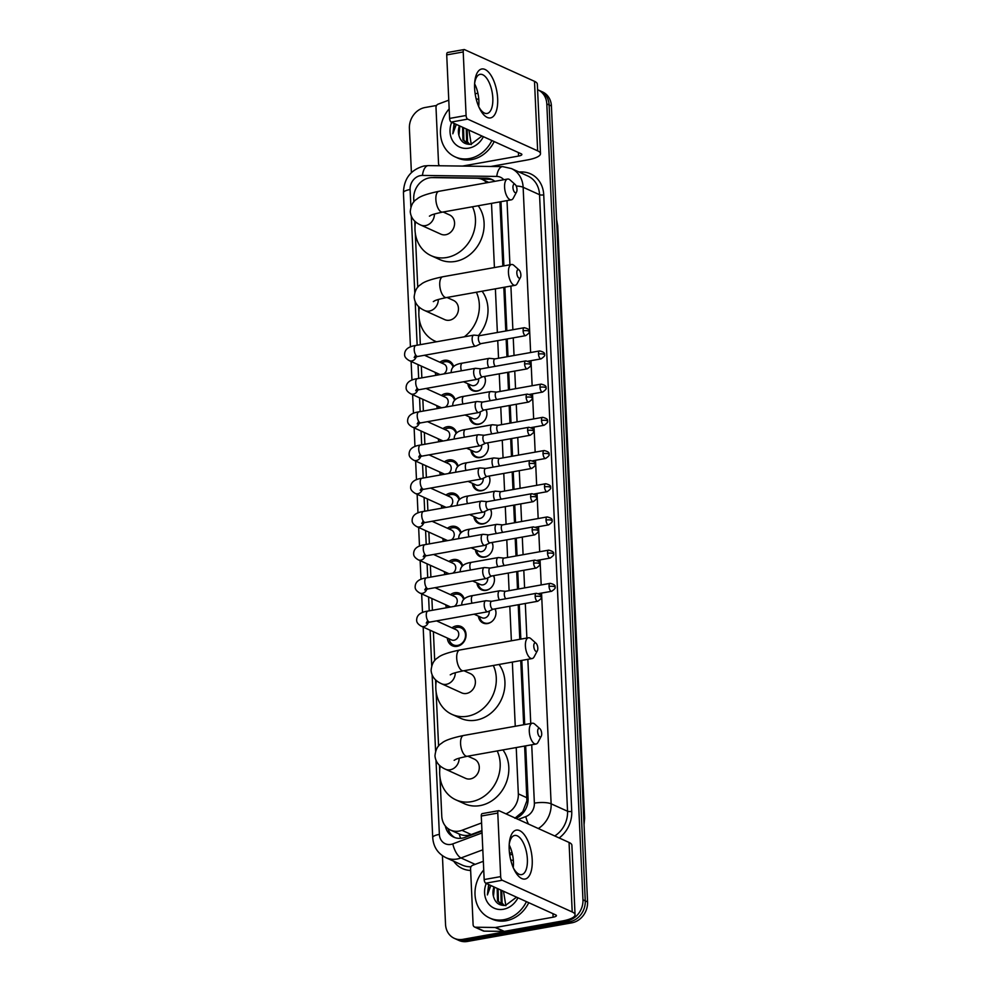 <?xml version="1.0" encoding="UTF-8"?>
<svg xmlns="http://www.w3.org/2000/svg" width="991" height="991" viewBox="0 0 991 991"><rect width="100%" height="100%" fill="white"/><g stroke="black" fill="none" stroke-linecap="round" stroke-linejoin="round"><path stroke-width="1.49" d="M495.128 608.858A9.935 8.56 114.4 0 1 487.597 623.55A9.935 8.56 114.4 0 1 483.063 623.017A9.935 8.56 114.4 0 1 478.418 616.142M493.617 575.66A9.935 8.56 114.4 0 1 486.085 590.351A9.935 8.56 114.4 0 1 481.552 589.818A9.935 8.56 114.4 0 1 476.906 582.931M492.118 542.461A9.935 8.56 114.4 0 1 484.587 557.153A9.935 8.56 114.4 0 1 480.04 556.608A9.935 8.56 114.4 0 1 475.395 549.732M490.607 509.25A9.935 8.56 114.4 0 1 483.075 523.942A9.935 8.56 114.4 0 1 478.542 523.409A9.935 8.56 114.4 0 1 473.884 516.534M489.096 476.052A9.935 8.56 114.4 0 1 481.564 490.743A9.935 8.56 114.4 0 1 477.03 490.211A9.935 8.56 114.4 0 1 472.385 483.323M487.584 442.853A9.935 8.56 114.4 0 1 480.053 457.545A9.935 8.56 114.4 0 1 475.519 457.012A9.935 8.56 114.4 0 1 470.874 450.125M486.085 409.655A9.935 8.56 114.4 0 1 478.554 424.346A9.935 8.56 114.4 0 1 474.008 423.801A9.935 8.56 114.4 0 1 469.362 416.926M484.574 376.444A9.935 8.56 114.4 0 1 477.043 391.135A9.935 8.56 114.4 0 1 472.509 390.603A9.935 8.56 114.4 0 1 467.863 383.728M451.97 627.848A10.567 9.105 114.4 0 1 456.232 625.928A10.567 9.105 114.4 0 1 461.063 626.51A10.567 9.105 114.4 0 1 465.844 637.213A10.567 9.105 114.4 0 1 457.161 646.33A10.567 9.105 114.4 0 1 452.33 645.76A10.567 9.105 114.4 0 1 447.35 638.043M450.459 594.65A10.567 9.105 114.4 0 1 454.72 592.729A10.567 9.105 114.4 0 1 459.551 593.299A10.567 9.105 114.4 0 1 464.197 598.985M448.948 561.451A10.567 9.105 114.4 0 1 453.221 559.531A10.567 9.105 114.4 0 1 458.04 560.101A10.567 9.105 114.4 0 1 462.686 565.787M447.449 528.253A10.567 9.105 114.4 0 1 451.71 526.332A10.567 9.105 114.4 0 1 456.529 526.902A10.567 9.105 114.4 0 1 461.174 532.588M445.938 495.042A10.567 9.105 114.4 0 1 450.199 493.122A10.567 9.105 114.4 0 1 455.03 493.691A10.567 9.105 114.4 0 1 459.663 499.377M444.426 461.843A10.567 9.105 114.4 0 1 448.688 459.923A10.567 9.105 114.4 0 1 453.519 460.493A10.567 9.105 114.4 0 1 458.164 466.179M442.915 428.645A10.567 9.105 114.4 0 1 447.189 426.725A10.567 9.105 114.4 0 1 452.007 427.294A10.567 9.105 114.4 0 1 456.653 432.98M441.416 395.446A10.567 9.105 114.4 0 1 445.677 393.526A10.567 9.105 114.4 0 1 450.509 394.096A10.567 9.105 114.4 0 1 455.142 399.782M439.905 362.235A10.567 9.105 114.4 0 1 444.166 360.315A10.567 9.105 114.4 0 1 448.997 360.885A10.567 9.105 114.4 0 1 453.643 366.571M486.804 182.765A18.631 16.042 -65.6 0 0 482.27 179.47A18.631 16.042 -65.6 0 0 476.634 178.231L432.274 177.624A18.631 16.042 -65.6 0 0 429.4 177.86A18.631 16.042 -65.6 0 0 413.73 198.782L413.866 201.879M514.862 818.244L522.79 811.666L526.89 800.802L524.635 746.05M523.669 724.768L520.758 660.588M519.792 639.306L518.219 604.745M517.513 589.174L516.707 571.534M516.001 555.963L515.209 538.336M514.502 522.765L513.697 505.137M512.991 489.566L512.186 471.939M511.48 456.368L510.687 438.728M509.969 423.157L509.176 405.53M508.47 389.959L507.665 372.331M506.958 356.76L506.153 339.133M505.794 330.994L503.812 287.328M502.846 266.059L499.922 201.867M460.654 838.349A18.631 7.197 -110.5 0 1 459.192 834.001C463.144 835.772 467.17 835.958 471.27 834.546L481.948 830.557M459.192 834.001L450.558 830.086A18.631 16.042 -65.6 0 0 461.917 830.309L481.601 822.939M505.93 813.846A18.631 16.042 -65.6 0 0 518.33 793.865L516.224 747.548M515.258 726.267L512.347 662.087M511.381 640.805L509.808 606.244M509.101 590.673L508.296 573.046M507.59 557.475L506.797 539.835M506.079 524.264L505.286 506.636M504.58 491.065L503.775 473.438M503.069 457.867L502.264 440.239M501.557 424.656L500.765 407.028M500.059 391.457L499.253 373.83M498.547 358.259L497.742 340.631M497.371 332.493L495.389 288.839M494.422 267.558L491.511 203.378M440.004 777.365L441.763 816.051A18.631 16.042 -65.6 0 0 450.558 830.086M414.746 221.154L414.994 226.642M415.291 233.182L417.744 287.34M418.623 306.615L418.871 312.103M419.168 318.644L420.345 344.657M421.324 366.1L421.856 377.856M422.835 399.299L423.368 411.054M424.346 432.497L424.879 444.265M425.845 465.696L426.378 477.464M427.356 498.907L427.889 510.662M428.868 532.105L429.4 543.861M430.367 565.304L430.899 577.072M431.878 598.502L432.41 610.27M433.389 631.713L434.702 660.601M435.569 679.863L435.817 685.363M436.114 691.904L438.579 746.062M439.459 765.325L439.707 770.825M435.916 375.354A10.567 9.105 114.4 0 1 435.284 372.418M437.415 408.552A10.567 9.105 114.4 0 1 436.796 405.629M438.926 441.751A10.567 9.105 114.4 0 1 438.307 438.827M440.438 474.949A10.567 9.105 114.4 0 1 439.818 472.026M441.936 508.16A10.567 9.105 114.4 0 1 441.317 505.224M443.448 541.359A10.567 9.105 114.4 0 1 442.828 538.435M444.959 574.557A10.567 9.105 114.4 0 1 444.34 571.634M446.47 607.768A10.567 9.105 114.4 0 1 445.839 604.832M537.593 89.71A18.631 16.042 114.4 0 1 538.014 89.896A18.631 16.042 114.4 0 1 546.809 103.919L582.956 899.816A18.631 16.042 114.4 0 1 567.273 920.738L462.834 939.357L465.138 940.409A18.631 16.042 114.4 0 1 456.64 939.394A18.631 16.042 114.4 0 0 465.138 940.409L569.577 921.779L465.138 940.409L467.442 941.45A18.631 16.042 114.4 0 1 458.944 940.447L454.336 938.353A18.631 16.042 114.4 0 1 445.529 924.318L442.42 855.691M582.956 899.816L585.26 900.856A18.631 16.042 114.4 0 1 569.577 921.779A18.631 16.042 114.4 0 0 585.26 900.856L549.113 104.972L585.26 900.856L587.564 901.897A18.631 16.042 114.4 0 1 571.881 922.819L467.442 941.45M538.014 89.896L540.318 90.937A18.631 16.042 114.4 0 1 549.113 104.972A18.631 16.042 114.4 0 0 540.318 90.937L542.622 91.977A18.631 16.042 114.4 0 1 551.417 106.012L587.564 901.897M411.401 172.607L409.394 128.434A18.631 16.042 114.4 0 1 425.065 107.511L436.548 105.467M462.834 939.357A18.631 16.042 114.4 0 1 454.336 938.353M494.856 181.328A18.631 16.042 -65.6 0 0 491.796 179.421A18.631 16.042 -65.6 0 0 486.16 178.182L435.148 177.476A18.631 16.042 -65.6 0 0 432.819 177.624M515.902 818.368A18.631 16.042 -65.6 0 0 528.067 798.486L525.676 745.864M524.71 724.582L521.799 660.402M520.832 639.121L519.259 604.56M518.553 588.988L517.748 571.349M517.042 555.778L516.249 538.15M515.543 522.579L514.738 504.952M514.032 489.381L513.227 471.753M512.52 456.182L511.728 438.542M511.009 422.971L510.216 405.344M509.51 389.773L508.705 372.145M507.999 356.574L507.194 338.947M506.835 330.808L504.853 287.155M503.886 265.873L500.963 201.681M445.306 825.949A18.631 16.042 -65.6 0 0 453.754 837.147A18.631 16.042 -65.6 0 0 465.113 837.37L481.973 831.065M454.931 837.618A18.631 16.042 114.4 0 1 447.994 828.575M481.428 179.123L488.464 179.222A18.631 16.042 114.4 0 1 492.923 180.003M491.883 140.511A31.055 26.732 114.4 0 1 469.3 158.572A31.055 26.732 114.4 0 1 455.129 156.888A31.055 26.732 114.4 0 1 449.171 108.874M494.187 141.564A31.055 26.732 114.4 0 1 471.605 159.613A31.055 26.732 114.4 0 1 457.433 157.928L455.129 156.888M483.397 136.671A20.254 17.429 114.4 0 1 468.83 148.142A20.254 17.429 114.4 0 1 451.685 122.302M459.861 126.006L458.895 135.259C460.666 141.701 464.705 144.698 470.998 144.252L481.998 136.04M463.515 127.666L463.875 140.177L467.777 143.918M462.611 127.244L462.958 139.768L467.318 143.732L469.226 144.352L466.612 141.428L466.265 128.904M467.182 129.326L467.529 141.837L469.635 144.352M471.295 144.575L468.941 130.118M458.895 135.259A14.035 12.078 114.4 0 1 459.44 125.82M454.113 123.404L452.825 133.81L456.306 124.395M476.138 98.778A31.055 26.732 114.4 0 1 478.802 99.534M454.46 123.553L452.825 133.81M474.615 88.236A24.849 10.889 -100.1 0 1 474.751 81.956A24.849 10.889 -100.1 0 1 486.631 70.411A24.849 10.889 -100.1 0 1 497.655 98.679A24.849 10.889 -100.1 0 1 491.92 117.421A24.849 10.889 -100.1 0 1 479.433 108.18A24.849 10.889 -100.1 0 1 474.615 88.236M478.814 106.83A19.882 8.708 79.9 0 0 487.089 113.469A19.882 8.708 79.9 0 0 492.812 98.084A19.882 8.708 79.9 0 0 480.115 74.337A19.882 8.708 79.9 0 0 474.639 83.442M474.615 83.826A19.882 8.708 -100.1 0 1 478.864 100.574A19.882 8.708 -100.1 0 1 478.665 106.471M439.769 165.757A3.109 2.676 -65.6 0 1 438.542 163.552L436.003 107.511A3.109 2.676 -65.6 0 1 438.133 104.154L448.774 100.178M490.879 166.463L527.187 159.985A24.849 6.442 177.4 0 0 540.491 153.642A24.849 6.442 177.4 0 0 537.655 150.843L467.678 119.131L451.178 122.079L521.167 153.791A6.206 1.61 -2.6 0 1 521.873 154.485A6.206 1.61 -2.6 0 1 518.553 156.07L462.475 166.079M540.491 153.642L537.333 84.124A24.849 6.442 177.4 0 0 534.496 81.324L464.519 49.612A3.109 1.363 79.9 0 0 464.11 49.55A3.109 1.363 79.9 0 0 463.218 51.953L446.718 54.901A3.109 1.363 -100.1 0 1 447.622 52.486L464.11 49.55M451.178 122.079A3.109 1.363 -100.1 0 1 449.604 118.424L466.092 115.476L463.218 51.953M466.092 115.476A3.109 1.363 79.9 0 0 467.678 119.131M449.604 118.424L446.718 54.901M477.897 93.241L475.16 93.724M526.444 901.637A31.055 26.732 114.4 0 1 503.874 919.698A31.055 26.732 114.4 0 1 489.69 918.013A31.055 26.732 114.4 0 1 483.732 869.999M528.748 902.69A31.055 26.732 114.4 0 1 506.178 920.738A31.055 26.732 114.4 0 1 491.994 919.066L489.69 918.013M517.959 897.796A20.254 17.429 114.4 0 1 503.391 909.267A20.254 17.429 114.4 0 1 486.247 883.427M494.422 887.131L493.468 896.384C495.227 902.826 499.266 905.824 505.559 905.378L516.559 897.165M498.077 888.791L498.436 901.315L502.338 905.056M497.172 888.37L497.519 900.893L501.88 904.857L503.787 905.477L501.173 902.553L500.827 890.029M501.743 890.451L502.09 902.962L504.196 905.477M505.856 905.7L503.502 891.243M493.468 896.384A14.035 12.078 114.4 0 1 494.014 886.945M488.674 884.529L487.386 894.935L490.867 885.52M510.699 859.903A31.055 26.732 114.4 0 1 513.363 860.659M489.021 884.678L487.386 894.935M512.954 187.547A4.348 1.908 79.9 0 0 514.391 192.006A4.348 1.908 79.9 0 0 516.546 192.031A4.348 1.908 79.9 0 0 516.98 189.38A4.348 1.908 79.9 0 0 515.221 184.561A4.348 1.908 79.9 0 0 512.954 187.547M516.546 192.031L513.313 198.126A10.554 4.621 -100.1 0 1 511.331 199.835A10.554 4.621 -100.1 0 1 504.58 187.225A10.554 4.621 -100.1 0 1 507.615 179.049A10.554 4.621 -100.1 0 1 510.08 179.966L515.221 184.561M429.413 216.137C430.986 215.654 428.756 215.047 442.618 212.099A10.554 4.621 79.9 0 1 435.867 199.476A10.554 4.621 79.9 0 1 438.914 191.3C427.096 193.778 419.788 196.354 417 199.055C413.098 201.26 410.844 205.484 410.262 211.702C410.831 217.723 414.312 222.157 420.704 225.031L440.871 234.161A10.554 9.092 -65.6 0 0 445.69 234.743A10.554 9.092 -65.6 0 0 454.361 225.626A10.554 9.092 -65.6 0 0 449.58 214.936L443.126 212M472.496 206.76A34.165 29.408 114.4 0 1 446.718 257.511A34.165 29.408 114.4 0 1 431.122 255.666A34.165 29.408 114.4 0 1 415.526 221.848M478.219 205.744A34.165 29.408 114.4 0 1 481.217 239.289A34.165 29.408 114.4 0 1 455.365 261.426A34.165 29.408 114.4 0 1 439.769 259.58L431.122 255.666M516.831 273.008A4.348 1.908 79.9 0 0 518.268 277.468A4.348 1.908 79.9 0 0 520.436 277.505A4.348 1.908 79.9 0 0 520.87 274.841A4.348 1.908 79.9 0 0 519.098 270.023A4.348 1.908 79.9 0 0 516.831 273.008M520.436 277.505L517.191 283.587A10.554 4.621 -100.1 0 1 515.209 285.297A10.554 4.621 -100.1 0 1 508.457 272.686A10.554 4.621 -100.1 0 1 511.505 264.51A10.554 4.621 -100.1 0 1 513.957 265.427L519.098 270.023M433.302 301.598C434.863 301.115 432.646 300.508 446.495 297.56A10.554 4.621 79.9 0 1 439.744 284.937A10.554 4.621 79.9 0 1 442.791 276.762C430.974 279.239 423.665 281.816 420.878 284.516C416.976 286.721 414.733 290.945 414.151 297.164C414.709 303.184 418.19 307.619 424.582 310.493L444.748 319.635A10.554 9.092 -65.6 0 0 449.567 320.204A10.554 9.092 -65.6 0 0 458.238 311.087A10.554 9.092 -65.6 0 0 453.457 300.397L447.003 297.461M436.548 341.771A34.165 29.408 114.4 0 1 434.999 341.127A34.165 29.408 114.4 0 1 419.404 307.309M476.374 292.221A34.165 29.408 114.4 0 1 464.321 336.816M482.109 291.205A34.165 29.408 114.4 0 1 478.467 335.54M533.79 646.268A4.348 1.908 79.9 0 0 535.214 650.728A4.348 1.908 79.9 0 0 537.382 650.753A4.348 1.908 79.9 0 0 537.816 648.089A4.348 1.908 79.9 0 0 536.044 643.27A4.348 1.908 79.9 0 0 533.79 646.268M537.382 650.753L534.137 656.835A10.554 4.621 -100.1 0 1 532.155 658.557A10.554 4.621 -100.1 0 1 525.403 645.934A10.554 4.621 -100.1 0 1 528.451 637.758A10.554 4.621 -100.1 0 1 530.903 638.687L536.044 643.27M450.248 674.846C451.822 674.375 449.592 673.756 463.454 670.808A10.554 4.621 79.9 0 1 456.702 658.197A10.554 4.621 79.9 0 1 459.737 650.022C447.92 652.487 440.623 655.076 437.824 657.764C433.922 659.981 431.68 664.193 431.097 670.412C431.655 676.432 435.136 680.879 441.54 683.74L461.695 692.882A10.554 9.092 -65.6 0 0 466.513 693.452A10.554 9.092 -65.6 0 0 475.185 684.347A10.554 9.092 -65.6 0 0 470.415 673.645L463.949 670.721M493.32 665.481A34.165 29.408 114.4 0 1 467.554 716.22A34.165 29.408 114.4 0 1 451.958 714.375A34.165 29.408 114.4 0 1 436.35 680.557M499.055 664.453A34.165 29.408 114.4 0 1 502.041 698.011A34.165 29.408 114.4 0 1 476.188 720.135A34.165 29.408 114.4 0 1 460.592 718.289L451.958 714.375M537.667 731.73A4.348 1.908 79.9 0 0 539.104 736.189A4.348 1.908 79.9 0 0 541.259 736.214A4.348 1.908 79.9 0 0 541.693 733.551A4.348 1.908 79.9 0 0 539.934 728.732A4.348 1.908 79.9 0 0 537.667 731.73M541.259 736.214L538.026 742.296A10.554 4.621 -100.1 0 1 536.044 744.018A10.554 4.621 -100.1 0 1 529.293 731.395A10.554 4.621 -100.1 0 1 532.328 723.219A10.554 4.621 -100.1 0 1 534.781 724.148L539.934 728.732M454.126 760.308C455.699 759.837 453.469 759.217 467.331 756.269A10.554 4.621 79.9 0 1 460.58 743.659A10.554 4.621 79.9 0 1 463.615 735.483C451.809 737.948 444.501 740.537 441.713 743.225C437.799 745.443 435.557 749.654 434.975 755.873C435.545 761.893 439.025 766.34 445.417 769.202L465.572 778.344A10.554 9.092 -65.6 0 0 470.403 778.914A10.554 9.092 -65.6 0 0 479.074 769.809A10.554 9.092 -65.6 0 0 474.293 759.106L467.839 756.183M497.209 750.943A34.165 29.408 114.4 0 1 471.431 801.682A34.165 29.408 114.4 0 1 455.835 799.836A34.165 29.408 114.4 0 1 440.227 766.018M502.933 749.914A34.165 29.408 114.4 0 1 505.918 783.472A34.165 29.408 114.4 0 1 480.065 805.596A34.165 29.408 114.4 0 1 464.469 803.751L455.835 799.836M453.085 367.104A9.315 8.015 -65.6 0 0 449.059 362.297A9.315 8.015 -65.6 0 0 444.798 361.789A9.315 8.015 -65.6 0 0 441.676 363.04M437.056 373.223A9.315 8.015 -65.6 0 0 437.526 375.056M415.663 354.964L414.188 357.491L417.781 356.463A5.587 2.453 79.9 0 1 414.238 350.133A5.587 2.453 79.9 0 1 414.213 349.786A5.587 2.453 79.9 0 1 415.824 345.463C408.23 346.54 404.489 349.662 404.601 354.815C404.588 356.884 406.149 358.816 409.258 360.625L439.447 374.301A5.587 4.806 -65.6 0 0 440.252 374.573M474.491 335.243A5.587 2.453 79.9 0 0 474.057 335.119A5.587 2.453 79.9 0 0 473.76 335.131A5.587 2.453 79.9 0 0 472.15 339.455A5.587 2.453 79.9 0 0 474.986 346.02A5.587 2.453 79.9 0 0 475.717 346.132A5.587 2.453 79.9 0 0 476.002 346.045L481.056 343.604M479.743 335.664A4.038 1.771 79.9 0 0 479.533 335.676A4.038 1.771 79.9 0 0 478.368 338.798A4.038 1.771 79.9 0 0 480.412 343.543A4.038 1.771 79.9 0 0 480.945 343.629A4.038 1.771 79.9 0 0 481.155 343.555M443.708 373.954A5.587 4.806 -65.6 0 0 446.706 368.813A5.587 4.806 -65.6 0 0 444.055 364.118L424.52 355.274M454.596 400.302A9.315 8.015 -65.6 0 0 450.558 395.496A9.315 8.015 -65.6 0 0 446.309 394.988A9.315 8.015 -65.6 0 0 443.175 396.239M438.567 406.421A9.315 8.015 -65.6 0 0 439.038 408.267M417.174 388.162L415.7 390.689L419.292 389.674A5.587 2.453 79.9 0 1 415.737 383.331A5.587 2.453 79.9 0 1 415.725 382.997A5.587 2.453 79.9 0 1 417.335 378.661C409.729 379.751 406 382.86 406.112 388.014C406.099 390.082 407.66 392.027 410.77 393.836L440.958 407.512A5.587 4.806 -65.6 0 0 441.763 407.772M476.002 368.441A5.587 2.453 79.9 0 0 475.569 368.318A5.587 2.453 79.9 0 0 475.271 368.33A5.587 2.453 79.9 0 0 473.661 372.653A5.587 2.453 79.9 0 0 476.498 379.231A5.587 2.453 79.9 0 0 477.228 379.33A5.587 2.453 79.9 0 0 477.513 379.243L482.555 376.803M481.254 368.875A4.038 1.771 79.9 0 0 481.031 368.875A4.038 1.771 79.9 0 0 479.867 372.009A4.038 1.771 79.9 0 0 481.923 376.753A4.038 1.771 79.9 0 0 482.456 376.828A4.038 1.771 79.9 0 0 482.654 376.753M445.219 407.165A5.587 4.806 -65.6 0 0 448.205 402.012A5.587 4.806 -65.6 0 0 445.566 397.329L426.031 388.472M456.108 433.501A9.315 8.015 -65.6 0 0 452.069 428.694A9.315 8.015 -65.6 0 0 447.821 428.199A9.315 8.015 -65.6 0 0 444.686 429.437M440.078 439.632A9.315 8.015 -65.6 0 0 440.549 441.466M418.685 421.361L417.199 423.888L420.803 422.872A5.587 2.453 79.9 0 1 417.248 416.53A5.587 2.453 79.9 0 1 417.223 416.195A5.587 2.453 79.9 0 1 418.834 411.86C411.24 412.95 407.499 416.059 407.623 421.212C407.611 423.281 409.159 425.226 412.281 427.034L442.457 440.71A5.587 4.806 -65.6 0 0 443.262 440.983M477.513 401.64A5.587 2.453 79.9 0 0 477.08 401.516A5.587 2.453 79.9 0 0 476.77 401.528A5.587 2.453 79.9 0 0 475.16 405.864A5.587 2.453 79.9 0 0 477.996 412.429A5.587 2.453 79.9 0 0 478.74 412.541A5.587 2.453 79.9 0 0 479.025 412.442L484.066 410.014M482.766 402.073A4.038 1.771 79.9 0 0 482.543 402.073A4.038 1.771 79.9 0 0 481.378 405.208A4.038 1.771 79.9 0 0 483.422 409.952A4.038 1.771 79.9 0 0 483.955 410.026A4.038 1.771 79.9 0 0 484.165 409.964M446.73 440.363A5.587 4.806 -65.6 0 0 449.716 435.21A5.587 4.806 -65.6 0 0 447.077 430.528L427.53 421.671M457.607 466.711A9.315 8.015 -65.6 0 0 453.581 461.905A9.315 8.015 -65.6 0 0 449.319 461.397A9.315 8.015 -65.6 0 0 446.198 462.648M441.577 472.831A9.315 8.015 -65.6 0 0 442.06 474.664M420.184 454.572L418.71 457.086L422.315 456.071A5.587 2.453 79.9 0 1 418.759 449.741A5.587 2.453 79.9 0 1 418.735 449.394A5.587 2.453 79.9 0 1 420.345 445.07C412.751 446.148 409.01 449.27 409.122 454.411C409.122 456.492 410.67 458.424 413.792 460.233L443.968 473.909A5.587 4.806 -65.6 0 0 444.773 474.181M479.012 434.838A5.587 2.453 79.9 0 0 478.579 434.727A5.587 2.453 79.9 0 0 478.281 434.727A5.587 2.453 79.9 0 0 476.671 439.063A5.587 2.453 79.9 0 0 479.508 445.628A5.587 2.453 79.9 0 0 480.239 445.739A5.587 2.453 79.9 0 0 480.536 445.64L485.578 443.212M484.265 435.272A4.038 1.771 79.9 0 0 484.054 435.284A4.038 1.771 79.9 0 0 482.89 438.406A4.038 1.771 79.9 0 0 484.933 443.15A4.038 1.771 79.9 0 0 485.466 443.225A4.038 1.771 79.9 0 0 485.677 443.163M448.242 473.562A5.587 4.806 -65.6 0 0 451.227 468.421A5.587 4.806 -65.6 0 0 448.589 463.726L429.041 454.869M459.118 499.91A9.315 8.015 -65.6 0 0 455.08 495.104A9.315 8.015 -65.6 0 0 450.831 494.596A9.315 8.015 -65.6 0 0 447.709 495.847M443.088 506.029A9.315 8.015 -65.6 0 0 443.559 507.863M421.695 487.77L420.221 490.297L423.814 489.281A5.587 2.453 79.9 0 1 420.258 482.939A5.587 2.453 79.9 0 1 420.246 482.592A5.587 2.453 79.9 0 1 421.856 478.269C414.263 479.347 410.522 482.468 410.633 487.622C410.621 489.69 412.182 491.623 415.291 493.431L445.479 507.107A5.587 4.806 -65.6 0 0 446.284 507.38M480.524 468.049A5.587 2.453 79.9 0 0 480.09 467.925A5.587 2.453 79.9 0 0 479.793 467.938A5.587 2.453 79.9 0 0 478.182 472.261A5.587 2.453 79.9 0 0 481.019 478.826A5.587 2.453 79.9 0 0 481.75 478.938A5.587 2.453 79.9 0 0 482.035 478.851L487.077 476.411M485.776 468.47A4.038 1.771 79.9 0 0 485.553 468.483A4.038 1.771 79.9 0 0 484.388 471.605A4.038 1.771 79.9 0 0 486.445 476.349A4.038 1.771 79.9 0 0 486.977 476.436A4.038 1.771 79.9 0 0 487.188 476.361M449.741 506.76A5.587 4.806 -65.6 0 0 452.738 501.619A5.587 4.806 -65.6 0 0 450.087 496.925L430.552 488.08M460.629 533.108A9.315 8.015 -65.6 0 0 456.591 528.302A9.315 8.015 -65.6 0 0 452.342 527.794A9.315 8.015 -65.6 0 0 449.208 529.045M444.6 539.228A9.315 8.015 -65.6 0 0 445.07 541.074M423.207 520.969L421.732 523.496L425.325 522.48A5.587 2.453 79.9 0 1 421.77 516.138A5.587 2.453 79.9 0 1 421.745 515.803A5.587 2.453 79.9 0 1 423.355 511.467C415.762 512.558 412.021 515.667 412.145 520.82C412.132 522.889 413.681 524.834 416.802 526.642L446.978 540.318A5.587 4.806 -65.6 0 0 447.783 540.591M482.035 501.248A5.587 2.453 79.9 0 0 481.601 501.124A5.587 2.453 79.9 0 0 481.292 501.136A5.587 2.453 79.9 0 0 479.681 505.46A5.587 2.453 79.9 0 0 482.518 512.037A5.587 2.453 79.9 0 0 483.261 512.149A5.587 2.453 79.9 0 0 483.546 512.05L488.588 509.609M487.287 501.681A4.038 1.771 79.9 0 0 487.064 501.681A4.038 1.771 79.9 0 0 485.9 504.815A4.038 1.771 79.9 0 0 487.956 509.56A4.038 1.771 79.9 0 0 488.489 509.634A4.038 1.771 79.9 0 0 488.687 509.572M451.252 539.971A5.587 4.806 -65.6 0 0 454.237 534.818A5.587 4.806 -65.6 0 0 451.599 530.135L432.064 521.278M462.128 566.319A9.315 8.015 -65.6 0 0 458.102 561.501A9.315 8.015 -65.6 0 0 453.841 561.005A9.315 8.015 -65.6 0 0 450.719 562.256M446.099 572.439A9.315 8.015 -65.6 0 0 446.582 574.272M424.705 554.167L423.231 556.694L426.836 555.678A5.587 2.453 79.9 0 1 423.281 549.348A5.587 2.453 79.9 0 1 423.256 549.002A5.587 2.453 79.9 0 1 424.866 544.678C417.273 545.756 413.532 548.878 413.643 554.019C413.643 556.087 415.192 558.032 418.313 559.841L448.489 573.516A5.587 4.806 -65.6 0 0 449.295 573.789M483.546 534.446A5.587 2.453 79.9 0 0 483.1 534.322A5.587 2.453 79.9 0 0 482.803 534.335A5.587 2.453 79.9 0 0 481.192 538.67A5.587 2.453 79.9 0 0 484.029 545.236A5.587 2.453 79.9 0 0 484.772 545.347A5.587 2.453 79.9 0 0 485.057 545.248L490.099 542.82M488.786 534.88A4.038 1.771 79.9 0 0 488.575 534.892A4.038 1.771 79.9 0 0 487.411 538.014A4.038 1.771 79.9 0 0 489.455 542.758A4.038 1.771 79.9 0 0 489.988 542.833A4.038 1.771 79.9 0 0 490.198 542.771M452.763 573.17A5.587 4.806 -65.6 0 0 455.749 568.016A5.587 4.806 -65.6 0 0 453.11 563.334L433.562 554.477M463.639 599.518A9.315 8.015 -65.6 0 0 459.613 594.711A9.315 8.015 -65.6 0 0 455.352 594.204A9.315 8.015 -65.6 0 0 452.23 595.455M447.61 605.637A9.315 8.015 -65.6 0 0 448.081 607.471M426.217 587.378L424.743 589.905L428.335 588.877A5.587 2.453 79.9 0 1 424.792 582.547A5.587 2.453 79.9 0 1 424.767 582.2A5.587 2.453 79.9 0 1 426.378 577.877C418.784 578.955 415.043 582.076 415.155 587.217C415.142 589.298 416.703 591.231 419.812 593.039L450.001 606.715A5.587 4.806 -65.6 0 0 450.806 606.987M485.045 567.645A5.587 2.453 79.9 0 0 484.611 567.533A5.587 2.453 79.9 0 0 484.314 567.546A5.587 2.453 79.9 0 0 482.704 571.869A5.587 2.453 79.9 0 0 485.54 578.434A5.587 2.453 79.9 0 0 486.271 578.546A5.587 2.453 79.9 0 0 486.556 578.459L491.61 576.019M490.297 568.078A4.038 1.771 79.9 0 0 490.087 568.091A4.038 1.771 79.9 0 0 488.922 571.212A4.038 1.771 79.9 0 0 490.966 575.957A4.038 1.771 79.9 0 0 491.499 576.044A4.038 1.771 79.9 0 0 491.709 575.969M454.262 606.368A5.587 4.806 -65.6 0 0 457.26 601.227A5.587 4.806 -65.6 0 0 454.609 596.532L435.074 587.675M449.121 638.836A9.315 8.015 -65.6 0 0 453.42 644.881A9.315 8.015 -65.6 0 0 457.681 645.389A9.315 8.015 -65.6 0 0 465.336 637.349A9.315 8.015 -65.6 0 0 461.112 627.91A9.315 8.015 -65.6 0 0 456.863 627.402A9.315 8.015 -65.6 0 0 453.729 628.653M427.728 620.577L426.254 623.104L429.846 622.088A5.587 2.453 79.9 0 1 426.291 615.745A5.587 2.453 79.9 0 1 426.279 615.411A5.587 2.453 79.9 0 1 427.889 611.075C420.283 612.165 416.542 615.275 416.666 620.428C416.654 622.497 418.214 624.429 421.324 626.238L451.512 639.926A5.587 4.806 -65.6 0 0 454.064 640.223A5.587 4.806 -65.6 0 0 458.647 635.404A5.587 4.806 -65.6 0 0 456.12 629.731L436.585 620.886M486.556 600.856A5.587 2.453 79.9 0 0 486.123 600.732A5.587 2.453 79.9 0 0 485.813 600.744A5.587 2.453 79.9 0 0 484.203 605.067A5.587 2.453 79.9 0 0 487.052 611.645A5.587 2.453 79.9 0 0 487.783 611.744A5.587 2.453 79.9 0 0 488.067 611.658L493.109 609.217M491.809 601.277A4.038 1.771 79.9 0 0 491.586 601.289A4.038 1.771 79.9 0 0 490.421 604.411A4.038 1.771 79.9 0 0 492.477 609.155A4.038 1.771 79.9 0 0 493.01 609.242A4.038 1.771 79.9 0 0 493.208 609.168M469.028 384.26A9.315 8.015 -65.6 0 0 473.339 390.293A9.315 8.015 -65.6 0 0 477.588 390.801A9.315 8.015 -65.6 0 0 481.155 389.252M463.553 381.77L471.419 385.338A5.587 4.806 -65.6 0 0 473.971 385.635A5.587 4.806 -65.6 0 0 478.603 378.711M489.876 358.469A5.587 2.453 79.9 0 0 489.443 358.346A5.587 2.453 79.9 0 0 489.145 358.358A5.587 2.453 79.9 0 0 487.535 362.681A5.587 2.453 79.9 0 0 488.774 367.5M495.128 358.903A4.038 1.771 79.9 0 0 494.905 358.903A4.038 1.771 79.9 0 0 493.753 362.037A4.038 1.771 79.9 0 0 495.227 366.348M485.392 379.887A9.315 8.015 -65.6 0 0 484.376 376.481M470.539 417.459A9.315 8.015 -65.6 0 0 474.85 423.504A9.315 8.015 -65.6 0 0 479.099 423.999A9.315 8.015 -65.6 0 0 482.667 422.451M465.064 414.981L472.93 418.536A5.587 4.806 -65.6 0 0 475.482 418.846A5.587 4.806 -65.6 0 0 480.115 411.922M491.387 391.668A5.587 2.453 79.9 0 0 490.954 391.544A5.587 2.453 79.9 0 0 490.644 391.556A5.587 2.453 79.9 0 0 489.034 395.892A5.587 2.453 79.9 0 0 490.285 400.698M496.64 392.102A4.038 1.771 79.9 0 0 496.417 392.114A4.038 1.771 79.9 0 0 495.252 395.236A4.038 1.771 79.9 0 0 496.739 399.546M486.903 413.098A9.315 8.015 -65.6 0 0 485.887 409.679M472.05 450.657A9.315 8.015 -65.6 0 0 476.349 456.702A9.315 8.015 -65.6 0 0 480.61 457.21A9.315 8.015 -65.6 0 0 484.178 455.662M466.575 448.18L474.441 451.735A5.587 4.806 -65.6 0 0 476.993 452.045A5.587 4.806 -65.6 0 0 481.626 445.12M492.899 424.866A5.587 2.453 79.9 0 0 492.453 424.755A5.587 2.453 79.9 0 0 492.155 424.767A5.587 2.453 79.9 0 0 490.545 429.091A5.587 2.453 79.9 0 0 491.796 433.897M498.139 425.3A4.038 1.771 79.9 0 0 497.928 425.312A4.038 1.771 79.9 0 0 496.764 428.434A4.038 1.771 79.9 0 0 498.25 432.745M488.414 446.297A9.315 8.015 -65.6 0 0 487.399 442.89M473.562 483.856A9.315 8.015 -65.6 0 0 477.86 489.901A9.315 8.015 -65.6 0 0 482.109 490.409A9.315 8.015 -65.6 0 0 485.677 488.86M468.086 481.378L475.94 484.946A5.587 4.806 -65.6 0 0 478.492 485.243A5.587 4.806 -65.6 0 0 483.137 478.319M494.398 458.077A5.587 2.453 79.9 0 0 493.964 457.953A5.587 2.453 79.9 0 0 493.667 457.966A5.587 2.453 79.9 0 0 492.056 462.289A5.587 2.453 79.9 0 0 493.295 467.108M499.65 458.499A4.038 1.771 79.9 0 0 499.439 458.511A4.038 1.771 79.9 0 0 498.275 461.633A4.038 1.771 79.9 0 0 499.749 465.956M489.926 479.495A9.315 8.015 -65.6 0 0 488.897 476.089M475.061 517.067A9.315 8.015 -65.6 0 0 479.371 523.099A9.315 8.015 -65.6 0 0 483.62 523.607A9.315 8.015 -65.6 0 0 487.188 522.059M469.585 514.577L477.451 518.144A5.587 4.806 -65.6 0 0 480.003 518.442A5.587 4.806 -65.6 0 0 484.636 511.517M495.909 491.276A5.587 2.453 79.9 0 0 495.475 491.152A5.587 2.453 79.9 0 0 495.178 491.164A5.587 2.453 79.9 0 0 493.568 495.5A5.587 2.453 79.9 0 0 494.806 500.306M501.161 491.709A4.038 1.771 79.9 0 0 500.938 491.709A4.038 1.771 79.9 0 0 499.774 494.843A4.038 1.771 79.9 0 0 501.26 499.154M491.425 512.706A9.315 8.015 -65.6 0 0 490.409 509.287M476.572 550.265A9.315 8.015 -65.6 0 0 480.87 556.31A9.315 8.015 -65.6 0 0 485.132 556.806A9.315 8.015 -65.6 0 0 488.699 555.257M471.097 547.788L478.963 551.343A5.587 4.806 -65.6 0 0 481.515 551.653A5.587 4.806 -65.6 0 0 486.147 544.728M497.42 524.474A5.587 2.453 79.9 0 0 496.986 524.35A5.587 2.453 79.9 0 0 496.677 524.363A5.587 2.453 79.9 0 0 495.066 528.698A5.587 2.453 79.9 0 0 496.318 533.505M502.672 524.908A4.038 1.771 79.9 0 0 502.449 524.92A4.038 1.771 79.9 0 0 501.285 528.042A4.038 1.771 79.9 0 0 502.771 532.353M492.936 545.905A9.315 8.015 -65.6 0 0 491.92 542.498M478.083 583.464A9.315 8.015 -65.6 0 0 482.382 589.509A9.315 8.015 -65.6 0 0 486.643 590.017A9.315 8.015 -65.6 0 0 490.198 588.468M472.608 580.986L480.462 584.554A5.587 4.806 -65.6 0 0 483.013 584.851A5.587 4.806 -65.6 0 0 487.659 577.926M498.919 557.673A5.587 2.453 79.9 0 0 498.485 557.561A5.587 2.453 79.9 0 0 498.188 557.574A5.587 2.453 79.9 0 0 496.578 561.897A5.587 2.453 79.9 0 0 497.829 566.703M504.171 558.106A4.038 1.771 79.9 0 0 503.961 558.119A4.038 1.771 79.9 0 0 502.796 561.24A4.038 1.771 79.9 0 0 504.27 565.551M494.447 579.103A9.315 8.015 -65.6 0 0 493.431 575.697M479.582 616.675A9.315 8.015 -65.6 0 0 483.893 622.707A9.315 8.015 -65.6 0 0 488.142 623.215A9.315 8.015 -65.6 0 0 491.709 621.667M474.107 614.185L481.973 617.752A5.587 4.806 -65.6 0 0 484.525 618.05A5.587 4.806 -65.6 0 0 489.158 611.125M500.43 590.884A5.587 2.453 79.9 0 0 499.997 590.76A5.587 2.453 79.9 0 0 499.699 590.772A5.587 2.453 79.9 0 0 498.089 595.096A5.587 2.453 79.9 0 0 499.328 599.914M505.683 591.317A4.038 1.771 79.9 0 0 505.46 591.317A4.038 1.771 79.9 0 0 504.308 594.451A4.038 1.771 79.9 0 0 505.782 598.762M495.946 612.302A9.315 8.015 -65.6 0 0 494.93 608.895M509.188 849.361A24.849 10.889 -100.1 0 1 509.312 843.081A24.849 10.889 -100.1 0 1 521.192 831.548A24.849 10.889 -100.1 0 1 532.217 859.804A24.849 10.889 -100.1 0 1 526.481 878.546A24.849 10.889 -100.1 0 1 513.995 869.305A24.849 10.889 -100.1 0 1 509.188 849.361M513.375 867.955A19.882 8.708 79.9 0 0 521.65 874.607A19.882 8.708 79.9 0 0 527.373 859.209A19.882 8.708 79.9 0 0 514.676 835.463A19.882 8.708 79.9 0 0 509.201 844.567M509.188 844.951A19.882 8.708 -100.1 0 1 513.425 861.699A19.882 8.708 -100.1 0 1 513.227 867.596M495.153 927.489A3.109 2.676 -65.6 0 0 495.636 927.452L504.283 931.367A3.109 2.676 114.4 0 1 503.8 931.404L495.153 927.489L475.507 927.217A3.109 2.676 -65.6 0 1 473.103 924.677L470.564 868.636A3.109 2.676 -65.6 0 1 472.695 865.279L483.335 861.303M504.283 931.367L561.748 921.11A24.849 6.442 177.4 0 0 575.053 914.767A24.849 6.442 177.4 0 0 572.216 911.968L502.239 880.256L485.751 883.204L555.728 914.916A6.206 1.61 -2.6 0 1 556.434 915.61A6.206 1.61 -2.6 0 1 553.114 917.195L495.636 927.452M503.8 931.404L484.153 931.131A3.109 2.676 114.4 0 1 483.212 930.933L474.565 927.019M575.053 914.767L571.894 845.249A24.849 6.442 177.4 0 0 569.057 842.449L499.08 810.737A3.109 1.363 79.9 0 0 498.671 810.675A3.109 1.363 79.9 0 0 497.779 813.078L481.279 816.027A3.109 1.363 -100.1 0 1 482.183 813.623L498.671 810.675M485.751 883.204A3.109 1.363 -100.1 0 1 484.165 879.55L500.666 876.614L497.779 813.078M500.666 876.614A3.109 1.363 79.9 0 0 502.239 880.256M484.165 879.55L481.279 816.027M512.458 854.366L509.721 854.861M528.054 800.617A18.631 4.831 177.4 0 0 526.89 800.802M523.186 812.868A18.631 7.197 -110.5 0 1 522.79 811.666M526.989 797.792L518.33 793.865M471.27 834.546L461.917 830.309M556.793 224.276A21.74 5.636 -2.6 0 1 557.71 225.799L584.616 818.219A21.74 5.636 177.4 0 0 583.687 816.695M551.417 106.012L546.809 103.919M571.881 922.819L567.273 920.738M503.775 179.73A12.425 10.69 -65.6 0 0 496.764 176.435L422.463 175.419A12.425 10.69 -65.6 0 0 420.543 175.58A12.425 10.69 -65.6 0 0 410.088 189.529L410.893 207.057M422.463 175.419A12.425 5.921 -89.2 0 1 428.385 165.608L424.123 165.955C410.794 169.647 403.907 178.566 403.436 192.7A12.425 3.221 -2.6 0 1 410.088 189.529M436.015 760.431L439.372 834.385A12.425 10.69 -65.6 0 0 450.917 844.406A12.425 10.69 -65.6 0 0 452.813 843.886L482.06 832.948M482.815 849.807L461.013 857.958A24.849 21.381 114.4 0 1 457.223 858.999A24.849 21.381 114.4 0 1 445.876 857.661L462.289 865.106A24.849 21.381 -65.6 0 0 471.022 866.741M475.147 864.363L461.013 857.958A12.425 4.806 -110.5 0 1 452.813 843.886M518.801 171.914L522.084 171.963A27.946 24.057 114.4 0 1 543.737 194.868L571.733 811.406A27.946 24.057 114.4 0 1 559.159 837.965M470.638 870.445A27.946 24.057 114.4 0 1 453.692 861.204M511.406 168.569A24.849 21.381 114.4 0 1 523.137 187.274L539.55 194.707A24.849 21.381 -65.6 0 0 527.819 176.002L511.406 168.569L502.685 166.624L428.385 165.608M509.523 853.4L512.013 852.471M541.557 593.089L551.132 803.812L567.546 811.245L539.55 194.707A3.109 0.805 177.4 0 0 543.737 194.868M518.243 819.421L525.825 816.584A12.425 10.69 -65.6 0 0 534.372 803.156A12.425 3.221 -2.6 0 1 551.132 803.812A24.849 21.381 114.4 0 1 538.336 828.526M554.749 835.958A24.849 21.381 -65.6 0 0 567.546 811.245A3.109 0.805 177.4 0 0 571.733 811.406M516.2 186.011A12.425 3.221 -2.6 0 1 523.137 187.274L530.631 352.536M531.003 360.674L532.142 385.734M532.514 393.873L533.654 418.933M534.025 427.071L535.165 452.144M535.524 460.27L536.664 485.342M537.035 493.481L538.175 518.541M538.547 526.679L539.686 551.739M540.045 559.878L541.185 584.95M411.302 216.261L414.771 292.518M415.192 301.722L417.161 345.227M418.041 364.601L418.673 378.426M419.552 397.812L420.172 411.624M421.064 431.011L421.683 444.823M422.562 464.209L423.194 478.034M424.074 497.42L424.705 511.232M425.585 530.619L426.204 544.431M427.084 563.817L427.716 577.642M428.595 597.016L429.227 610.84M430.106 630.226L431.717 665.779M432.138 674.97L435.594 751.24M534.372 803.156L531.721 744.786M530.755 723.504L527.844 659.325M526.878 638.043L525.304 603.482M524.598 587.911L523.805 570.271M523.087 554.7L522.294 537.072M521.588 521.501L520.783 503.874M520.077 488.303L519.272 470.675M518.566 455.104L517.773 437.465M517.067 421.893L516.261 404.266M515.555 388.695L514.75 371.068M514.044 355.496L513.251 337.869M512.88 329.73L510.898 286.065M509.931 264.795L507.008 200.603M521.774 173.264A3.109 1.474 90.8 0 0 522.084 171.963M528.488 824.066A12.425 4.806 -110.5 0 1 525.825 816.584M496.764 176.435A12.425 5.921 -89.2 0 1 502.685 166.624M423.169 627.08L432.72 837.556A12.425 3.221 -2.6 0 1 439.372 834.385M488.464 179.222L486.16 178.182M537.655 150.843L534.496 81.324M518.553 156.07L518.392 152.527M420.704 225.031A10.554 9.092 -65.6 0 0 425.523 225.601A10.554 9.092 -65.6 0 0 434.417 214.031M424.582 310.493A10.554 9.092 -65.6 0 0 429.413 311.063A10.554 9.092 -65.6 0 0 438.295 299.493M441.54 683.74A10.554 9.092 -65.6 0 0 446.359 684.31A10.554 9.092 -65.6 0 0 455.253 672.74M445.417 769.202A10.554 9.092 -65.6 0 0 450.236 769.772A10.554 9.092 -65.6 0 0 459.13 758.202M523.112 330.821A4.038 1.041 177.4 0 1 528.55 331.031A4.038 1.041 -2.6 0 1 529.008 331.49C529.813 329.941 528.24 328.678 524.276 327.699A4.038 1.771 79.9 0 0 523.112 330.821A4.038 1.771 79.9 0 0 525.688 335.639L480.945 343.629M409.258 360.625A5.587 4.806 -65.6 0 0 411.81 360.935A5.587 4.806 -65.6 0 0 416.232 356.797M524.611 364.019A4.038 1.041 177.4 0 1 530.061 364.23A4.038 1.041 -2.6 0 1 530.519 364.688C531.325 363.14 529.739 361.876 525.775 360.897A4.038 1.771 79.9 0 0 524.611 364.019A4.038 1.771 79.9 0 0 527.2 368.85L482.456 376.828M410.77 393.836A5.587 4.806 -65.6 0 0 413.321 394.133A5.587 4.806 -65.6 0 0 417.744 389.996M526.122 397.23A4.038 1.041 177.4 0 1 531.572 397.441A4.038 1.041 -2.6 0 1 532.031 397.887C532.836 396.338 531.25 395.075 527.286 394.096A4.038 1.771 79.9 0 0 526.122 397.23A4.038 1.771 79.9 0 0 528.698 402.049L483.955 410.026M412.281 427.034A5.587 4.806 -65.6 0 0 414.833 427.332A5.587 4.806 -65.6 0 0 419.243 423.194M527.633 430.428A4.038 1.041 177.4 0 1 533.071 430.639A4.038 1.041 -2.6 0 1 533.53 431.097C534.335 429.549 532.762 428.285 528.798 427.294A4.038 1.771 79.9 0 0 527.633 430.428A4.038 1.771 79.9 0 0 530.21 435.247L485.466 443.225M413.792 460.233A5.587 4.806 -65.6 0 0 416.344 460.53A5.587 4.806 -65.6 0 0 420.754 456.405M529.132 463.627A4.038 1.041 177.4 0 1 534.583 463.838A4.038 1.041 -2.6 0 1 535.041 464.296C535.846 462.747 534.26 461.484 530.296 460.505A4.038 1.771 79.9 0 0 529.132 463.627A4.038 1.771 79.9 0 0 531.721 468.446L486.977 476.436M415.291 493.431A5.587 4.806 -65.6 0 0 417.843 493.741A5.587 4.806 -65.6 0 0 422.265 489.604M530.643 496.825A4.038 1.041 177.4 0 1 536.094 497.036A4.038 1.041 -2.6 0 1 536.552 497.494C537.357 495.946 535.772 494.682 531.808 493.704A4.038 1.771 79.9 0 0 530.643 496.825A4.038 1.771 79.9 0 0 533.232 501.657L488.489 509.634M416.802 526.642A5.587 4.806 -65.6 0 0 419.354 526.939A5.587 4.806 -65.6 0 0 423.764 522.802M532.155 530.036A4.038 1.041 177.4 0 1 537.593 530.247A4.038 1.041 -2.6 0 1 538.063 530.693C538.856 529.157 537.283 527.893 533.319 526.902A4.038 1.771 79.9 0 0 532.155 530.036A4.038 1.771 79.9 0 0 534.731 534.855L489.988 542.833M418.313 559.841A5.587 4.806 -65.6 0 0 420.865 560.138A5.587 4.806 -65.6 0 0 425.275 556.001M533.666 563.235A4.038 1.041 177.4 0 1 539.104 563.445A4.038 1.041 -2.6 0 1 539.562 563.904C540.368 562.355 538.782 561.092 534.818 560.113A4.038 1.771 79.9 0 0 533.666 563.235A4.038 1.771 79.9 0 0 536.242 568.054L491.499 576.044M419.812 593.039A5.587 4.806 -65.6 0 0 422.364 593.349A5.587 4.806 -65.6 0 0 426.787 589.211M535.165 596.433A4.038 1.041 177.4 0 1 540.615 596.644A4.038 1.041 -2.6 0 1 541.074 597.102C541.879 595.554 540.293 594.29 536.329 593.312A4.038 1.771 79.9 0 0 535.165 596.433A4.038 1.771 79.9 0 0 537.754 601.264L493.01 609.242M421.324 626.238A5.587 4.806 -65.6 0 0 423.875 626.547A5.587 4.806 -65.6 0 0 428.298 622.41M538.497 354.047A4.038 1.041 177.4 0 1 543.935 354.258A4.038 1.041 -2.6 0 1 544.393 354.716C545.199 353.168 543.613 351.904 539.649 350.925A4.038 1.771 79.9 0 0 538.497 354.047A4.038 1.771 79.9 0 0 541.074 358.878L528.129 361.182M451.227 372.616L451.202 372.467C451.091 367.327 454.832 364.205 462.425 363.127A5.587 2.453 79.9 0 0 460.815 367.45A5.587 2.453 79.9 0 0 460.84 367.797A5.587 2.453 79.9 0 0 461.434 370.795M539.996 387.258A4.038 1.041 177.4 0 1 545.446 387.469A4.038 1.041 -2.6 0 1 545.905 387.915C546.71 386.379 545.124 385.103 541.16 384.124A4.038 1.771 79.9 0 0 539.996 387.258A4.038 1.771 79.9 0 0 542.585 392.077L529.64 394.381M452.738 405.815L452.714 405.678C452.602 400.525 456.343 397.403 463.937 396.326A5.587 2.453 79.9 0 0 462.326 400.649A5.587 2.453 79.9 0 0 462.351 400.996A5.587 2.453 79.9 0 0 462.946 403.994M541.507 420.457A4.038 1.041 177.4 0 1 546.945 420.667A4.038 1.041 -2.6 0 1 547.416 421.125C548.209 419.577 546.636 418.313 542.672 417.322A4.038 1.771 79.9 0 0 541.507 420.457A4.038 1.771 79.9 0 0 544.084 425.275L531.151 427.592M454.237 439.025L454.225 438.877C454.113 433.724 457.842 430.614 465.448 429.524A5.587 2.453 79.9 0 0 463.838 433.86A5.587 2.453 79.9 0 0 463.85 434.194A5.587 2.453 79.9 0 0 464.457 437.204M543.018 453.655A4.038 1.041 177.4 0 1 548.457 453.866A4.038 1.041 -2.6 0 1 548.915 454.324C549.72 452.776 548.147 451.512 544.183 450.533A4.038 1.771 79.9 0 0 543.018 453.655A4.038 1.771 79.9 0 0 545.595 458.474L532.65 460.79M455.749 472.224L455.736 472.075C455.612 466.922 459.353 463.813 466.947 462.735A5.587 2.453 79.9 0 0 465.336 467.058A5.587 2.453 79.9 0 0 465.361 467.393A5.587 2.453 79.9 0 0 465.956 470.403M544.517 486.854A4.038 1.041 177.4 0 1 549.968 487.064A4.038 1.041 -2.6 0 1 550.426 487.522C551.231 485.974 549.646 484.71 545.682 483.732A4.038 1.771 79.9 0 0 544.517 486.854A4.038 1.771 79.9 0 0 547.106 491.685L534.161 493.989M457.26 505.422L457.235 505.274C457.124 500.133 460.865 497.011 468.458 495.934A5.587 2.453 79.9 0 0 466.848 500.257A5.587 2.453 79.9 0 0 466.872 500.604A5.587 2.453 79.9 0 0 467.467 503.601M546.029 520.064A4.038 1.041 177.4 0 1 551.479 520.275A4.038 1.041 -2.6 0 1 551.937 520.721C552.743 519.185 551.157 517.921 547.193 516.93A4.038 1.771 79.9 0 0 546.029 520.064A4.038 1.771 79.9 0 0 548.605 524.883L535.673 527.187M458.759 538.621L458.746 538.485C458.635 533.331 462.376 530.222 469.969 529.132A5.587 2.453 79.9 0 0 468.359 533.468A5.587 2.453 79.9 0 0 468.371 533.802A5.587 2.453 79.9 0 0 468.978 536.8M547.54 553.263A4.038 1.041 177.4 0 1 552.978 553.474A4.038 1.041 -2.6 0 1 553.449 553.932C554.242 552.383 552.668 551.12 548.704 550.141A4.038 1.771 79.9 0 0 547.54 553.263A4.038 1.771 79.9 0 0 550.116 558.082L537.172 560.398M460.27 571.832L460.258 571.683C460.134 566.53 463.875 563.421 471.468 562.331A5.587 2.453 79.9 0 0 469.858 566.666A5.587 2.453 79.9 0 0 469.883 567.001A5.587 2.453 79.9 0 0 470.49 570.011M549.051 586.461A4.038 1.041 177.4 0 1 554.489 586.672A4.038 1.041 -2.6 0 1 554.948 587.13C555.753 585.582 554.167 584.318 550.203 583.34A4.038 1.771 79.9 0 0 549.051 586.461A4.038 1.771 79.9 0 0 551.628 591.293L538.683 593.597M461.781 605.03L461.756 604.882C461.645 599.741 465.386 596.619 472.98 595.541A5.587 2.453 79.9 0 0 471.369 599.865A5.587 2.453 79.9 0 0 471.394 600.212A5.587 2.453 79.9 0 0 471.989 603.209M572.216 911.968L569.057 842.449M553.114 917.195L552.953 913.652M475.507 927.217L484.153 931.131M488.749 182.418L482.27 179.47M584.058 824.735L584.616 818.219M557.71 225.799L556.57 219.383M432.72 837.556C433.401 846.859 437.787 853.561 445.876 857.661M403.436 192.7L410.447 346.912M411.104 361.467L411.959 380.123M412.615 394.666L413.458 413.321M414.127 427.864L414.969 446.52M415.625 461.075L416.48 479.731M417.137 494.274L417.979 512.929M418.648 527.472L419.49 546.128M420.147 560.671L421.002 579.326M421.658 593.882L422.5 612.537M442.618 212.099L511.331 199.835M438.914 191.3L507.615 179.049M446.495 297.56L515.209 285.297M434.999 341.127L436.449 341.784M442.791 276.762L511.505 264.51M463.454 670.808L532.155 658.557M459.737 650.022L528.451 637.758M467.331 756.269L536.044 744.018M463.615 735.483L532.328 723.219M417.781 356.463L475.717 346.132M449.059 362.297L452.392 363.808M415.824 345.463L473.76 335.131M479.632 335.652L474.057 335.119M524.276 327.699L479.533 335.676M525.688 335.639C528.835 333.484 529.937 332.096 529.008 331.49M419.292 389.674L477.228 379.33M450.558 395.496L453.903 397.007M417.335 378.661L475.271 368.33M481.143 368.863L475.569 368.318M525.775 360.897L481.031 368.875M527.2 368.85C530.334 366.682 531.449 365.295 530.519 364.688M420.803 422.872L478.74 412.541M452.069 428.694L455.414 430.205M418.834 411.86L476.77 401.528M482.654 402.061L477.08 401.516M527.286 394.096L482.543 402.073M528.698 402.049C531.845 399.881 532.947 398.506 532.031 397.887M422.315 456.071L480.239 445.739M453.581 461.905L456.913 463.416M420.345 445.07L478.281 434.727M484.153 435.26L478.579 434.727M528.798 427.294L484.054 435.284M530.21 435.247C533.356 433.092 534.459 431.704 533.53 431.097M423.814 489.281L481.75 478.938M455.08 495.104L458.424 496.615M421.856 478.269L479.793 467.938M485.664 468.458L480.09 467.925M530.296 460.505L485.553 468.483M531.721 468.446C534.855 466.29 535.97 464.903 535.041 464.296M425.325 522.48L483.261 512.149M456.591 528.302L459.935 529.813M423.355 511.467L481.292 501.136M487.176 501.669L481.601 501.124M531.808 493.704L487.064 501.681M533.232 501.657C536.366 499.489 537.481 498.101 536.552 497.494M426.836 555.678L484.772 545.347M458.102 561.501L461.447 563.024M424.866 544.678L482.803 534.335M488.674 534.867L483.1 534.322M533.319 526.902L488.575 534.892M534.731 534.855C537.878 532.7 538.98 531.312 538.063 530.693M428.335 588.877L486.271 578.546M459.613 594.711L462.946 596.223M426.378 577.877L484.314 567.546M490.186 568.066L484.611 567.533M534.818 560.113L490.087 568.091M536.242 568.054C539.389 565.898 540.491 564.511 539.562 563.904M453.42 644.881L456.764 646.392M429.846 622.088L487.783 611.744M461.112 627.91L464.457 629.421M427.889 611.075L485.813 600.744M491.697 601.277L486.123 600.732M536.329 593.312L491.586 601.289M537.754 601.264C540.888 599.097 542.003 597.709 541.074 597.102M473.339 390.293L475.469 391.272M462.425 363.127L489.145 358.358M495.017 358.891L489.443 358.346M539.649 350.925L494.905 358.903M541.074 358.878C544.208 356.71 545.323 355.323 544.393 354.716M474.85 423.504L476.981 424.47M463.937 396.326L490.644 391.556M496.528 392.089L490.954 391.544M541.16 384.124L496.417 392.114M542.585 392.077C545.719 389.909 546.834 388.534 545.905 387.915M476.349 456.702L478.492 457.669M465.448 429.524L492.155 424.767M498.027 425.288L492.453 424.755M542.672 417.322L497.928 425.312M544.084 425.275C547.23 423.12 548.333 421.732 547.416 421.125M477.86 489.901L479.991 490.867M466.947 462.735L493.667 457.966M499.538 458.499L493.964 457.953M544.183 450.533L499.439 458.511M545.595 458.474C548.741 456.318 549.844 454.931 548.915 454.324M479.371 523.099L481.502 524.078M468.458 495.934L495.178 491.164M501.05 491.697L495.475 491.152M545.682 483.732L500.938 491.709M547.106 491.685C550.24 489.517 551.355 488.129 550.426 487.522M480.87 556.31L483.013 557.276M469.969 529.132L496.677 524.363M502.561 524.896L496.986 524.35M547.193 516.93L502.449 524.92M548.605 524.883C551.752 522.728 552.854 521.34 551.937 520.721M482.382 589.509L484.525 590.475M471.468 562.331L498.188 557.574M504.06 558.094L498.485 557.561M548.704 550.141L503.961 558.119M550.116 558.082C553.263 555.926 554.365 554.539 553.449 553.932M483.893 622.707L486.024 623.673M472.98 595.541L499.699 590.772M505.571 591.305L499.997 590.76M550.203 583.34L505.46 591.317M551.628 591.293C554.762 589.125 555.877 587.737 554.948 587.13"/></g></svg>
